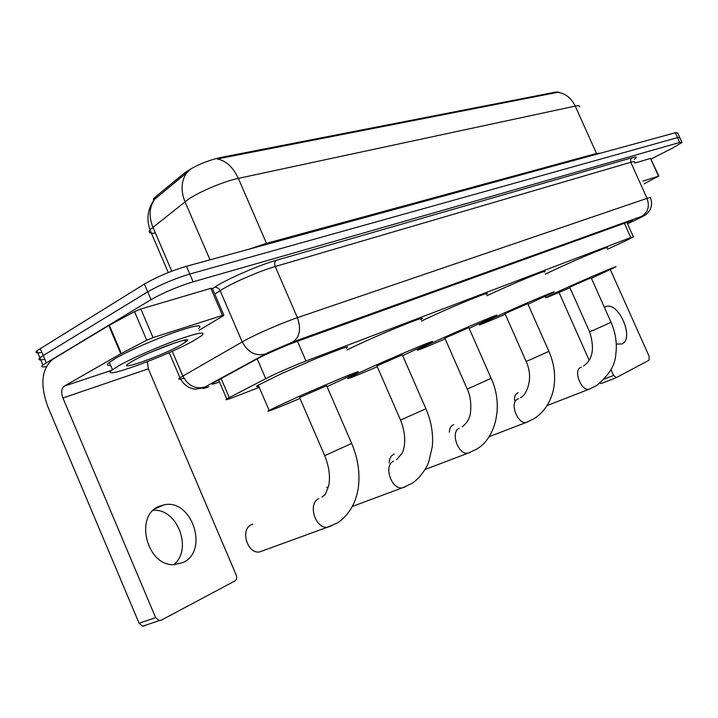 <?xml version="1.0" encoding="UTF-8"?>
<svg xmlns="http://www.w3.org/2000/svg" width="718" height="718" viewBox="0 0 718 718"><rect width="100%" height="100%" fill="white"/><g stroke="black" fill="none" stroke-linecap="round" stroke-linejoin="round"><path stroke-width="1.08" d="M607.311 249.29L624.606 241.329L633.411 236.886L630.781 237.55L306.003 361.001C294.847 365.202 273.755 374.455 265.732 378.664L226.762 398.93C224.366 400.491 226.996 399.8 234.669 396.857L259.225 387.352M153.41 200.905L153.553 198.886L155.564 196.849L184.194 173.218C193.959 166.244 205.842 161.056 219.834 157.646L556.109 92.012L559.169 92.245M579.435 106.901C580.009 105.672 578.6 105.402 575.217 106.102C571.259 97.971 565.389 93.376 557.635 92.326L217.276 158.974C226.125 160.751 233.144 167.213 238.34 178.378C224.321 181.25 199.945 191.419 188.394 199.245L149.963 229.796C147.98 232.569 149.802 233.664 155.42 233.081M46.275 366.575C41.967 367.392 40.845 366.871 42.909 365.004L151.049 299.648L147.72 291.849C160.293 284.687 174.312 278.746 189.776 274.043L677.523 137.587L679.829 137.641L677.523 137.587L189.776 274.043C174.312 278.746 160.293 284.687 147.72 291.849L43.224 355.563L147.72 291.849L144.39 284.059C156.937 276.834 170.947 270.91 186.438 266.279L675.342 132.749L677.657 132.839L679.632 137.21M41.841 352.296C36.34 353.435 34.688 352.924 36.905 350.77L39.903 357.887L43.224 355.563L39.903 357.887C37.668 359.996 39.302 360.463 44.794 359.269M189.175 170.66L154.603 199.326C149.272 207.314 148.689 216.558 152.835 227.059L171.755 271.18M36.905 350.77L144.39 284.059M627.451 223.603L632.657 220.731L630 221.252L297.117 341.4C285.818 345.439 264.61 354.728 256.622 359.153L212.752 383.197C210.509 384.803 212.761 384.399 219.502 381.994M151.049 299.648C163.659 292.54 177.678 286.599 193.115 281.815L679.713 142.433L682.001 142.442L672.82 147.953L651.172 158.965M616.295 344.084L622.003 343.949C634.595 338.699 618.889 301.722 606.163 306.55L604.403 307.403M642.888 181.133L658.514 176.143L650.526 158.427L658.882 176.054M634.757 163.085L650.526 158.427M616.259 377.65L601.199 383.52L599.916 383.152M559.026 292.441L589.119 360.149M604.35 379.059L613.558 375.451L616.475 377.569L649.027 360.221L649.234 356.586L610.336 269.6M613.558 375.451L610.964 369.617M644.109 183.844L658.514 176.143M119.242 365.471C132.085 358.219 158.202 346.74 177.893 339.695C198.608 332.524 206.506 331.195 201.578 335.728L193.259 340.915C165.49 356.622 96.418 381.608 112.475 369.743L119.242 365.471M110.599 365.336C106.767 365.785 106.345 364.798 109.342 362.366L116.083 358.04C128.89 350.707 154.998 339.228 174.707 332.263C195.467 325.191 203.4 323.971 198.527 328.62M180.954 344.999C162.421 355.518 116.549 371.951 128.495 363.613L132.722 361.001C150.744 350.653 195.879 334.391 186.509 341.472L180.954 344.999M151.552 351.946L174.339 343.096M518.154 392.746L517.57 392.979C515.416 394.182 514.384 396.623 514.474 400.303M569.67 287.11L589.559 331.779L594.298 329.849L611.054 322.319L591.156 277.713L569.706 287.182M569.957 287.747C552.142 295.448 544.073 298.715 545.77 297.539L560.318 290.611C584.344 279.607 621.707 263.659 615.29 267.132L591.408 278.279M545.213 274.186L551.648 271.108C575.513 259.799 612.984 244.183 606.773 248.078M453.749 424.634L453.013 424.93C450.724 426.169 449.495 428.601 449.324 432.227M504.942 313.524L526.115 361.414L530.629 359.583L548.893 351.344L527.739 303.597L504.987 313.613M505.275 314.269C485.826 322.642 477.255 326.071 479.552 324.554L493.311 317.966C518.952 306.155 561.323 288.151 553.318 292.432L528.026 304.244M486.849 295.735C512.957 283.422 551.586 267.554 544.28 272.077M394.37 454.045L393.464 454.395C390.754 455.885 389.327 458.73 389.201 462.922M444.801 338.061L467.149 388.959L471.403 387.244L491.139 378.314L468.836 327.65L444.855 338.178M445.178 338.905C424.105 347.943 415.049 351.524 417.993 349.648L430.872 343.446C457.976 330.899 505.463 310.813 495.77 315.938L469.15 328.368M421.421 321.063C448.418 308.058 495.608 288.699 486.248 294.38M376.869 365.776L400.536 420.084L425.909 408.757L402.331 354.809L376.932 365.929M377.291 366.736C354.27 376.564 344.64 380.316 348.409 377.991L360.149 372.319C388.806 358.964 442.674 336.284 430.818 342.486L402.69 355.616M347.063 349.917L349.828 348.562C378.224 334.705 432.317 312.698 420.775 319.582M327.839 486.992L326.708 487.432M252.799 524.167L251.363 524.723C240.081 529.408 247.118 553.704 259.315 552.016L263.668 550.428M299.514 397.323L324.662 455.544L328.135 454.153L351.658 443.419L326.663 385.71L299.603 397.512M299.998 398.427C274.581 409.224 264.287 413.173 269.097 410.283L301.65 395.196L342.701 377.587L356.604 372.139L358.291 371.646L356.963 372.696L327.058 386.625M258.767 386.284C256.021 387.029 255.85 386.643 258.274 385.135L282.336 373.252L316.548 358.327L342.486 348.239L347.53 346.893L346.336 348.266M153.23 510.336C177.274 508.048 193.034 549.333 173.81 564.635M183.09 562.499C209.126 551.02 192.119 498.974 164.458 504.736L159.243 506.271C133.943 515.551 146.903 566.807 174.321 564.635L183.09 562.499M153.042 337.604L146.741 340.224L120.777 353.803L108.777 325.568L134.535 311.621L140.836 309.018L153.042 337.604L222.49 315.417L210.841 288.34L212.348 288.385L223.828 315.076M140.836 309.018L210.841 288.34M108.777 325.568L52.89 359.171C41.59 368.702 39.876 384.48 47.765 406.505L139.086 623.26L155.626 617.615L62.924 397.987C60.94 392.387 61.389 388.429 64.27 386.104L120.777 353.803M144.65 625.809L142.676 626.195L139.086 623.26M155.626 617.615L159.243 620.603L161.227 620.217L234.75 581.033C236.626 579.713 237.111 577.703 236.195 575.01L148.339 368.828L147.378 361.675M199.2 330.199L223.513 315.669L222.49 315.417M155.564 196.849L156.075 198.042M184.194 173.218L184.75 174.501M219.834 157.646L220.193 158.49M556.109 92.012L556.387 92.631M624.382 223.28L630.781 237.55M221.108 378.53L229.266 397.548M257.188 358.847L265.732 378.664M297.467 341.274L306.003 361.001M266.952 244.291L266.486 243.321L596.478 153.49L600.607 153.158M249.245 249.128L266.486 243.321L238.34 178.378L575.217 106.102L596.837 154.191M186.886 172.562L186.545 173.029C181.16 181.223 180.631 190.782 184.975 201.695L210.015 259.844M186.438 266.279L193.115 281.815M675.342 132.749L679.713 142.433M40.208 348.418L46.239 362.707M627.523 223.765L637.422 219.143C643.597 216.145 645.024 215.203 641.704 216.324L292.782 341.974L267.293 352.987L204.908 387.002C201.166 389.147 202.503 389.048 208.911 386.724L207.17 387.361M183.952 378.278C178.881 379.741 177.552 379.58 179.94 377.776L245.915 339.811C258.453 333.125 283.592 322.319 297.396 317.67L647.035 198.356C650.032 197.342 651.163 197.19 650.427 197.89C652.222 202.314 651.917 206.596 649.521 210.724C645.482 215.481 646.182 214.664 637.44 219.134L635.852 219.887M212.456 288.636L214.215 287.478C225.802 279.607 258.686 265.22 276.349 260.284L632.109 157.709L630.592 159.629L630.79 162.277L647.035 198.356C649.808 206.38 648.031 212.366 641.704 216.324M292.782 341.974C299.81 337.092 301.345 328.988 297.396 317.67L275.236 266.513C261.19 270.542 236.069 281.223 223.774 288.412L220.121 290.646L242.172 341.867C247.854 352.43 255.599 356.469 265.4 353.983M632.109 157.709C636.839 156.398 637.593 156.901 634.371 159.225M634.389 162.25C635.053 161.388 633.85 161.388 630.79 162.277L275.236 266.513C274.24 263.694 274.617 261.621 276.349 260.284M204.908 387.002C195.467 389.497 188.098 385.826 182.794 375.99L172.212 351.228M214.215 287.478C216.737 286.949 218.712 288.008 220.121 290.646L214.808 294.102M590.169 388.815L588.993 389.264C581.311 391.472 573.161 370.479 580.53 367.508L581.374 367.203M583.465 366.027C592.826 359.691 594.854 348.275 589.559 331.779L589.532 331.716M527.865 421.834L526.294 422.417C517.543 424.661 509.277 402.43 517.57 399.055L518.692 398.669M520.586 397.539C525.029 396.686 534.739 379.768 526.115 361.414L526.079 361.334M470.128 452.421L468.064 453.175C458.308 455.365 450.033 432.065 459.197 428.305M462.275 426.752C465.829 423.871 468.1 420.892 469.069 417.84C470.64 416.072 472.803 400.034 467.149 388.959L467.104 388.851M405.087 486.885L402.304 487.854C391.382 489.855 383.286 465.452 393.437 461.261M396.56 459.682L401.909 453.462C403.453 451.173 408.012 438.895 400.536 420.084L400.473 419.949M331.276 525.989L327.381 527.254C315.157 528.816 307.537 503.354 318.774 498.678M321.933 497.08L323.495 495.833C324.617 496.201 326.385 492.656 328.799 485.206C330.415 476.258 329.032 466.368 324.662 455.544L324.59 455.365M62.924 397.987L148.339 368.828M64.27 386.104L111.864 370.237M109.324 325.254L121.333 353.498M146.741 340.224L134.535 311.621M153.553 198.886L153.921 199.748M626.895 222.374L633.321 236.689M218.604 379.903L226.762 398.93M187.066 172.392L154.603 199.326C147.746 208.426 146.203 218.586 149.963 229.796L168.29 272.535M681.813 142.029L679.829 137.641M42.909 365.004L39.903 357.887M208.893 386.733L195.601 389.165C188.619 388.465 183.404 384.668 179.94 377.776L169.179 352.583M627.523 223.774L635.466 220.067M604.852 307.116L606.163 306.55M616.223 377.668L601.199 383.52M183.763 340.287L186.509 341.472M112.475 369.743L109.342 362.366M611.081 322.382C615.694 332.972 617.247 343.734 615.748 354.665C615.218 365.211 608.765 375.541 596.389 385.647L588.993 389.264L547.107 405.58M545.77 297.539L545.258 296.381M548.929 351.425C559.448 375.11 555.867 404.297 534.201 418.621L526.294 422.417L489.093 436.706M479.552 324.554L479.229 323.827M491.184 378.413C503.677 405.078 495.976 438.222 476.51 449.199L468.064 453.175L425.128 469.428M417.993 349.648L417.643 348.849M425.962 408.892C431.303 421.367 433.412 433.923 432.308 446.569L428.834 461.656C427.12 467.068 419.824 478.789 411.459 483.681L402.304 487.854L352.403 506.414M348.409 377.991L348.015 377.094M351.73 443.58C357.519 457.258 359.826 470.909 358.65 484.542C357.6 496.147 352.942 512.212 337.559 522.857L327.381 527.254L259.315 552.016M269.097 410.283L258.274 385.135M155.052 508.775L164.458 504.736M159.243 620.603L142.676 626.195"/></g></svg>
